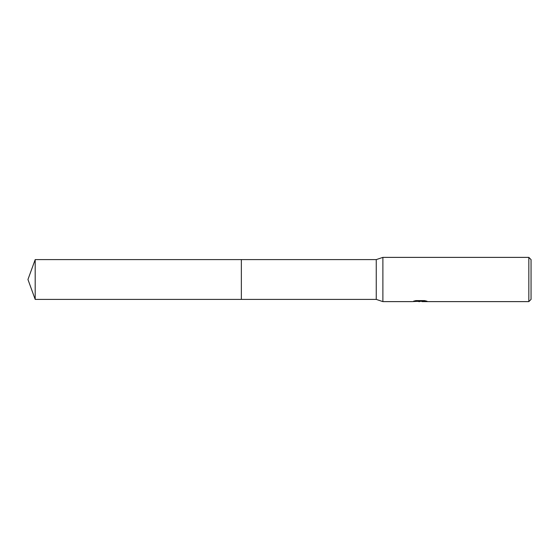 <?xml version="1.0" encoding="UTF-8"?>
<svg xmlns="http://www.w3.org/2000/svg" width="559" height="559" viewBox="0 0 559 559"><rect width="100%" height="100%" fill="white"/><g stroke="black" fill="none" stroke-linecap="round" stroke-linejoin="round"><path stroke-width="0.84" d="M415.791 300.63L420.627 300.63L420.627 301.196L412.221 301.615L382.887 301.615L376.249 299.4L241.355 299.4L241.355 259.6L376.249 259.6L382.887 257.385L528.842 257.385L531.05 259.6L531.05 299.4L528.842 301.615L422.087 301.615L421.996 301.049L424.735 300.644M376.249 299.4L376.249 259.6M382.887 301.615L382.887 257.385M421.996 301.266L417.168 301.399M419.739 301.615L418.698 301.615M528.842 301.615L528.842 257.385M420.627 301.196L413.555 301.196L415.861 300.616L424.581 300.616L427.111 301.259L421.996 301.601M35.196 299.4L35.196 259.6L241.355 259.6L241.355 299.4L35.196 299.4L27.95 279.5L35.196 259.6M420.627 301.063L421.996 301.063"/></g></svg>
